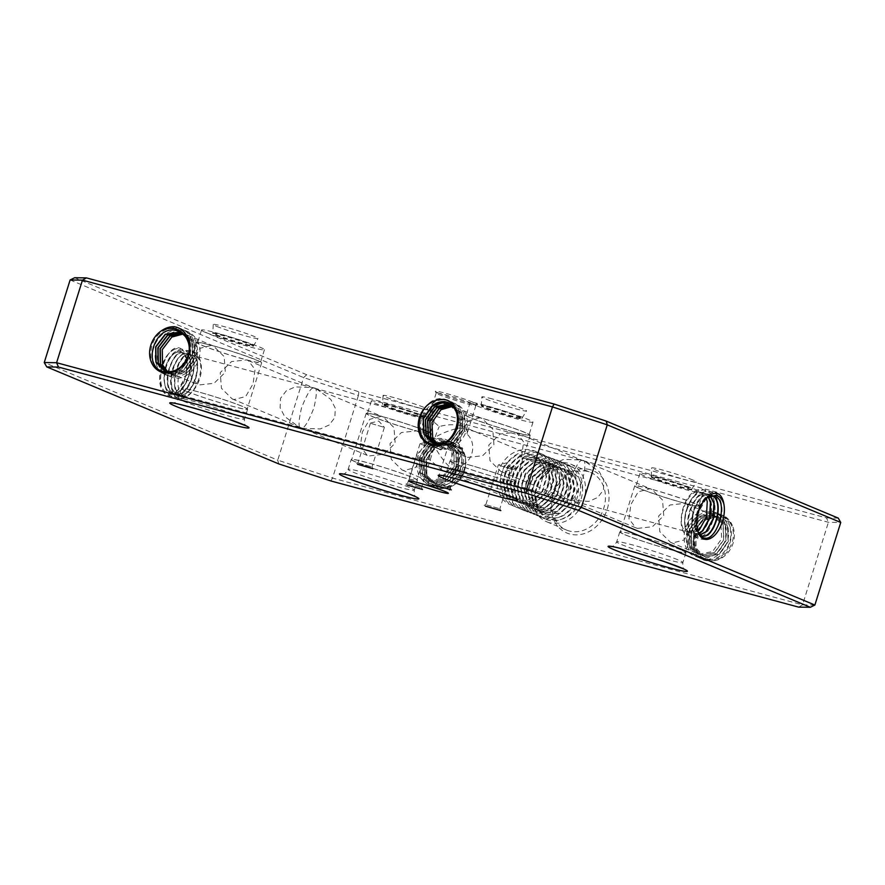 <?xml version="1.0" encoding="UTF-8"?>
<svg xmlns="http://www.w3.org/2000/svg" width="885" height="885" viewBox="0 0 885 885"><rect width="100%" height="100%" fill="white"/><g stroke="black" fill="none" stroke-linecap="round" stroke-linejoin="round"><path stroke-width="0.66" stroke-dasharray="4.42 3.32" d="M437.489 484.316L450.321 488.077L437.489 484.316M449.89 444.757L462.711 448.518L449.89 444.757M487.015 505.025L499.848 508.786L487.015 505.025M499.417 465.466L512.238 469.227L499.417 465.466M408.693 483.896L421.514 487.657L408.693 483.896M421.083 444.336L433.904 448.098L421.083 444.336M359.166 463.187L371.988 466.948L359.166 463.187M371.556 423.627L384.378 427.389L371.556 423.627M438.573 393.084A22.191 1.35 -162.6 0 0 461.55 400.872A22.191 1.35 -162.6 0 0 477.59 404.611A22.191 1.35 -162.6 0 0 474.382 402.741A22.191 1.35 -162.6 0 0 450.155 394.577A22.191 1.35 -162.6 0 0 435.309 391.358A22.191 1.35 -162.6 0 0 438.573 393.084M472.844 403.759A20.809 1.272 17.4 0 1 475.92 405.452A20.809 1.272 17.4 0 1 475.853 405.518A20.809 1.272 17.4 0 1 460.82 402A20.809 1.272 17.4 0 1 439.27 394.699A20.809 1.272 17.4 0 1 436.216 393.095A20.809 1.272 17.4 0 1 436.205 393.006A20.809 1.272 17.4 0 1 450.719 396.281A20.809 1.272 17.4 0 1 472.844 403.759M492.248 398.914A23.441 1.427 -162.6 0 0 481.827 396.934A23.441 1.427 -162.6 0 0 493.376 401.845A23.441 1.427 -162.6 0 0 516.154 408.914A23.441 1.427 -162.6 0 0 526.553 410.95A23.441 1.427 -162.6 0 0 515.335 406.093A23.441 1.427 -162.6 0 0 492.248 398.914M490.921 407.188A21.24 1.294 -162.6 0 0 481.484 405.363A21.24 1.294 -162.6 0 0 481.484 405.385A21.24 1.294 -162.6 0 0 491.949 409.844A21.24 1.294 -162.6 0 0 512.592 416.249A21.24 1.294 -162.6 0 0 522.017 418.085A21.24 1.294 -162.6 0 0 522.017 418.074A21.24 1.294 -162.6 0 0 511.707 413.638A21.24 1.294 -162.6 0 0 490.921 407.188M490.733 407.775A21.24 1.294 -162.6 0 0 481.296 405.949A21.24 1.294 -162.6 0 0 491.617 410.386A21.24 1.294 -162.6 0 0 512.404 416.835A21.24 1.294 -162.6 0 0 521.84 418.66A21.24 1.294 -162.6 0 0 511.519 414.224A21.24 1.294 -162.6 0 0 490.733 407.775M480.765 418.03A32.944 2.013 -162.6 0 0 466.141 415.198A32.944 2.013 -162.6 0 0 482.137 422.079A32.944 2.013 -162.6 0 0 514.373 432.079A32.944 2.013 -162.6 0 0 529.009 434.911A32.944 2.013 -162.6 0 0 513.012 428.03A32.944 2.013 -162.6 0 0 480.765 418.03M484.77 405.275A32.944 2.013 -162.6 0 0 470.134 402.454A32.944 2.013 -162.6 0 0 486.13 409.324A32.944 2.013 -162.6 0 0 518.378 419.335A32.944 2.013 -162.6 0 0 533.002 422.156A32.944 2.013 -162.6 0 0 517.006 415.286A32.944 2.013 -162.6 0 0 484.77 405.275M465.388 463.906A34.681 2.113 -162.6 0 0 449.989 460.93A34.681 2.113 -162.6 0 0 466.837 468.165A34.681 2.113 -162.6 0 0 500.766 478.697A34.681 2.113 -162.6 0 0 516.176 481.672A34.681 2.113 -162.6 0 0 499.328 474.437A34.681 2.113 -162.6 0 0 465.388 463.906M480.135 417.764A34.194 2.091 -162.6 0 0 464.946 414.833A34.194 2.091 -162.6 0 0 481.551 421.957A34.194 2.091 -162.6 0 0 515.015 432.345L516.796 432.953L523.621 441.936L521.63 456.273L514.262 468.973L502.591 471.982L500.733 471.351L490.002 460.72L488.797 445.055L500.125 434.015L515.015 432.345A34.194 2.091 -162.6 0 0 530.203 435.276A34.194 2.091 -162.6 0 0 513.588 428.152A34.194 2.091 -162.6 0 0 480.135 417.764L468.453 420.784L461.096 433.451L459.105 447.821L465.93 456.793L467.711 457.401L482.613 455.731L493.93 444.701L492.713 429.004L481.993 418.406L480.135 417.764M465.643 464.005A34.194 2.091 -162.6 0 0 450.454 461.074A34.194 2.091 -162.6 0 0 467.059 468.209A34.194 2.091 -162.6 0 0 500.523 478.586A34.194 2.091 -162.6 0 0 515.712 481.528A34.194 2.091 -162.6 0 0 499.096 474.393A34.194 2.091 -162.6 0 0 465.643 464.005M692.911 480.013A23.441 1.427 -162.6 0 0 667.81 471.539A23.441 1.427 -162.6 0 0 651.637 467.922A23.441 1.427 -162.6 0 0 655.099 469.813A23.441 1.427 -162.6 0 0 679.846 478.177A23.441 1.427 -162.6 0 0 696.362 481.938A23.441 1.427 -162.6 0 0 692.911 480.013M688.696 487.336A21.24 1.294 -162.6 0 0 666.106 479.703A21.24 1.294 -162.6 0 0 651.294 476.362A21.24 1.294 -162.6 0 0 651.283 476.384A21.24 1.294 -162.6 0 0 654.424 478.088A21.24 1.294 -162.6 0 0 676.859 485.677A21.24 1.294 -162.6 0 0 691.816 489.084A21.24 1.294 -162.6 0 0 691.827 489.062A21.24 1.294 -162.6 0 0 688.696 487.336M688.508 487.923A21.24 1.294 -162.6 0 0 665.918 480.29A21.24 1.294 -162.6 0 0 651.106 476.949A21.24 1.294 -162.6 0 0 654.236 478.674A21.24 1.294 -162.6 0 0 676.826 486.308A21.24 1.294 -162.6 0 0 691.65 489.648A21.24 1.294 -162.6 0 0 688.508 487.923M693.962 503.222A32.944 2.013 -162.6 0 0 658.927 491.385A32.944 2.013 -162.6 0 0 635.939 486.197A32.944 2.013 -162.6 0 0 640.806 488.885A32.944 2.013 -162.6 0 0 675.841 500.722A32.944 2.013 -162.6 0 0 698.818 505.899A32.944 2.013 -162.6 0 0 693.962 503.222M697.955 490.467A32.944 2.013 -162.6 0 0 662.92 478.63A32.944 2.013 -162.6 0 0 639.943 473.453A32.944 2.013 -162.6 0 0 644.8 476.13A32.944 2.013 -162.6 0 0 679.835 487.967A32.944 2.013 -162.6 0 0 702.812 493.155A32.944 2.013 -162.6 0 0 697.955 490.467M680.864 549.839A34.681 2.113 -162.6 0 0 643.981 537.383A34.681 2.113 -162.6 0 0 619.799 531.918A34.681 2.113 -162.6 0 0 624.91 534.75A34.681 2.113 -162.6 0 0 661.792 547.207A34.681 2.113 -162.6 0 0 685.986 552.66A34.681 2.113 -162.6 0 0 680.864 549.839M637.521 528.4L652.422 526.719L663.739 515.689L662.522 500.003L651.791 489.394L649.944 488.763L638.262 491.783L630.905 504.45L628.914 518.82L635.74 527.792L637.521 528.4M649.944 488.763A34.194 2.091 -162.6 0 0 634.755 485.821A34.194 2.091 -162.6 0 0 639.8 488.608A34.194 2.091 -162.6 0 0 684.824 503.344L686.594 503.952L693.431 512.935L691.439 527.272L684.072 539.972L672.401 542.981L670.542 542.339L659.812 531.719L658.606 516.055L669.934 505.014L684.824 503.344A34.194 2.091 -162.6 0 0 700.013 506.275A34.194 2.091 -162.6 0 0 694.968 503.488A34.194 2.091 -162.6 0 0 649.944 488.763M680.476 549.729A34.194 2.091 -162.6 0 0 644.114 537.449A34.194 2.091 -162.6 0 0 620.263 532.073A34.194 2.091 -162.6 0 0 625.308 534.85A34.194 2.091 -162.6 0 0 661.67 547.14A34.194 2.091 -162.6 0 0 685.521 552.517A34.194 2.091 -162.6 0 0 680.476 549.729M417.388 407.465A23.441 1.427 -162.6 0 0 427.787 409.501A23.441 1.427 -162.6 0 0 416.581 404.644A23.441 1.427 -162.6 0 0 393.482 397.476A23.441 1.427 -162.6 0 0 383.072 395.484A23.441 1.427 -162.6 0 0 394.622 400.407A23.441 1.427 -162.6 0 0 417.388 407.465M413.826 414.799A21.24 1.294 -162.6 0 0 423.251 416.647A21.24 1.294 -162.6 0 0 423.262 416.625A21.24 1.294 -162.6 0 0 412.941 412.2A21.24 1.294 -162.6 0 0 392.155 405.739A21.24 1.294 -162.6 0 0 382.718 403.925A21.24 1.294 -162.6 0 0 382.718 403.947A21.24 1.294 -162.6 0 0 393.183 408.405A21.24 1.294 -162.6 0 0 413.826 414.799M413.638 415.386A21.24 1.294 -162.6 0 0 423.074 417.211A21.24 1.294 -162.6 0 0 412.764 412.786A21.24 1.294 -162.6 0 0 391.978 406.337A21.24 1.294 -162.6 0 0 382.541 404.511A21.24 1.294 -162.6 0 0 392.863 408.936A21.24 1.294 -162.6 0 0 413.638 415.386M415.618 430.641A32.944 2.013 -162.6 0 0 430.254 433.462A32.944 2.013 -162.6 0 0 414.246 426.592A32.944 2.013 -162.6 0 0 382.01 416.581A32.944 2.013 -162.6 0 0 367.375 413.76A32.944 2.013 -162.6 0 0 383.382 420.629A32.944 2.013 -162.6 0 0 415.618 430.641M419.612 417.886A32.944 2.013 -162.6 0 0 434.247 420.718A32.944 2.013 -162.6 0 0 418.24 413.837A32.944 2.013 -162.6 0 0 386.004 403.837A32.944 2.013 -162.6 0 0 371.368 401.005A32.944 2.013 -162.6 0 0 387.376 407.885A32.944 2.013 -162.6 0 0 419.612 417.886M402.011 477.247A34.681 2.113 -162.6 0 0 417.41 480.223A34.681 2.113 -162.6 0 0 400.562 472.988A34.681 2.113 -162.6 0 0 366.633 462.457A34.681 2.113 -162.6 0 0 351.223 459.481A34.681 2.113 -162.6 0 0 368.072 466.716A34.681 2.113 -162.6 0 0 402.011 477.247M416.249 430.906A34.194 2.091 -162.6 0 0 431.438 433.838A34.194 2.091 -162.6 0 0 414.833 426.703A34.194 2.091 -162.6 0 0 381.369 416.315L369.687 419.335L362.341 432.013L360.339 446.372L367.175 455.355L368.945 455.952L383.858 454.282L395.164 443.252L393.947 427.555L383.227 416.957L381.369 416.315A34.194 2.091 -162.6 0 0 366.18 413.383A34.194 2.091 -162.6 0 0 382.796 420.519A34.194 2.091 -162.6 0 0 416.249 430.906L418.03 431.504L424.866 440.498L422.875 454.835L415.507 467.534L403.837 470.543L401.978 469.902L391.247 459.282L390.031 443.617L401.37 432.566L416.249 430.906M401.757 477.148A34.194 2.091 -162.6 0 0 416.946 480.079A34.194 2.091 -162.6 0 0 400.341 472.944A34.194 2.091 -162.6 0 0 366.877 462.567A34.194 2.091 -162.6 0 0 351.688 459.625A34.194 2.091 -162.6 0 0 368.304 466.76A34.194 2.091 -162.6 0 0 401.757 477.148M216.725 326.377A23.441 1.427 -162.6 0 0 241.472 334.74A23.441 1.427 -162.6 0 0 257.989 338.501A23.441 1.427 -162.6 0 0 254.537 336.577A23.441 1.427 -162.6 0 0 229.436 328.103A23.441 1.427 -162.6 0 0 213.263 324.485A23.441 1.427 -162.6 0 0 216.725 326.377M216.051 334.652A21.24 1.294 -162.6 0 0 238.474 342.241A21.24 1.294 -162.6 0 0 253.442 345.648A21.24 1.294 -162.6 0 0 253.453 345.626A21.24 1.294 -162.6 0 0 250.322 343.9A21.24 1.294 -162.6 0 0 227.733 336.267A21.24 1.294 -162.6 0 0 212.92 332.926A21.24 1.294 -162.6 0 0 212.909 332.948A21.24 1.294 -162.6 0 0 216.051 334.652M215.863 335.249A21.24 1.294 -162.6 0 0 238.452 342.871A21.24 1.294 -162.6 0 0 253.265 346.212A21.24 1.294 -162.6 0 0 250.134 344.486A21.24 1.294 -162.6 0 0 227.545 336.853A21.24 1.294 -162.6 0 0 212.732 333.512A21.24 1.294 -162.6 0 0 215.863 335.249M202.433 345.449A32.944 2.013 -162.6 0 0 237.468 357.286A32.944 2.013 -162.6 0 0 260.444 362.463A32.944 2.013 -162.6 0 0 255.577 359.786A32.944 2.013 -162.6 0 0 220.542 347.949A32.944 2.013 -162.6 0 0 197.565 342.76A32.944 2.013 -162.6 0 0 202.433 345.449M206.426 332.694A32.944 2.013 -162.6 0 0 241.461 344.53A32.944 2.013 -162.6 0 0 264.438 349.719A32.944 2.013 -162.6 0 0 259.582 347.031A32.944 2.013 -162.6 0 0 224.547 335.194A32.944 2.013 -162.6 0 0 201.559 330.016A32.944 2.013 -162.6 0 0 206.426 332.694M186.536 391.314A34.681 2.113 -162.6 0 0 223.418 403.77A34.681 2.113 -162.6 0 0 247.601 409.224A34.681 2.113 -162.6 0 0 242.49 406.403A34.681 2.113 -162.6 0 0 205.608 393.947A34.681 2.113 -162.6 0 0 181.425 388.493A34.681 2.113 -162.6 0 0 186.536 391.314M234.027 399.544L232.169 398.903L221.438 388.283L220.232 372.618L231.56 361.578L246.45 359.907L248.22 360.516L255.057 369.499L253.066 383.836L245.698 396.535L234.027 399.544M246.45 359.907A34.194 2.091 -162.6 0 0 261.639 362.839A34.194 2.091 -162.6 0 0 256.595 360.051A34.194 2.091 -162.6 0 0 211.559 345.327L199.877 348.347L192.532 361.014L190.529 375.384L197.366 384.356L199.147 384.964L214.048 383.282L225.354 372.253L224.137 356.566L213.418 345.958L211.559 345.327A34.194 2.091 -162.6 0 0 196.37 342.384A34.194 2.091 -162.6 0 0 201.426 345.172A34.194 2.091 -162.6 0 0 246.45 359.907M186.934 391.413A34.194 2.091 -162.6 0 0 223.297 403.704A34.194 2.091 -162.6 0 0 247.147 409.08A34.194 2.091 -162.6 0 0 242.103 406.303A34.194 2.091 -162.6 0 0 205.74 394.013A34.194 2.091 -162.6 0 0 181.89 388.637A34.194 2.091 -162.6 0 0 186.934 391.413M418.981 459.448C421.205 460.333 424.546 460.277 429.015 459.271L443.142 470.953L445.354 471.705C451.516 472.745 455.299 471.085 456.704 466.749C456.107 468.796 454.724 469.371 452.556 468.497C447.777 467.391 436.128 451.56 431.371 439.712C442.268 431.946 460.753 425.984 464.979 428.86C467.125 429.8 467.789 431.526 466.948 434.048L461.87 426.15L459.846 425.464C453.197 424.236 446.339 424.601 439.259 426.57L431.404 419.811L427.311 421.382L431.371 439.712L416.946 454.47L418.981 459.448L419.822 459.724L303.511 428.351L320.27 428.937L329.109 425.043L334.862 417.576L335.271 408.129L330.813 399.412L316.896 389.223L313.909 388.117C311.343 386.944 307.217 393.515 301.531 407.841C298.234 422.2 298.212 428.838 301.486 427.754L303.511 428.351M475.92 405.452L466.948 434.048C478.387 444.336 471.838 465.355 456.704 466.749L448.385 493.31M635.74 527.792L569.409 500.058L452.556 468.497M554.851 467.003A27.745 23.121 -67.3 0 0 534.971 493.885A27.745 23.121 -67.3 0 0 550.448 519.384A27.745 23.121 -67.3 0 0 582.584 489.084C580.615 477.878 574.575 471.141 564.464 468.862L561.687 468.619A24.271 20.233 112.7 0 1 564.199 469.105A24.271 20.233 112.7 0 1 566.323 469.824A24.271 20.233 112.7 0 1 576.135 480.112C584.941 497.315 566.599 522.382 550.061 517.249C528.279 513.499 531.973 473.32 554.851 467.003C562.152 464.194 568.845 464.769 574.94 468.729C559.696 455.288 532.427 472.49 532.206 495.003C530.558 513.621 547.859 526.586 563.247 518.4C585.826 509.085 586.799 468.077 563.767 463.408C548.136 458.375 529.064 475.046 528.677 493.531C527.029 512.138 544.319 525.104 559.707 516.917C582.286 507.614 583.27 466.605 560.227 461.926C544.596 456.903 525.524 473.563 525.137 492.049C523.489 510.656 540.79 523.621 556.178 515.446C571.898 508.576 579.354 483.52 569.309 469.703C556.875 448.341 521.674 464.249 521.597 490.567C519.949 509.185 537.25 522.15 552.638 513.964C568.369 507.094 575.814 482.037 565.769 468.22C553.335 446.87 518.145 462.766 518.057 489.084C516.409 507.702 533.71 520.668 549.098 512.481C564.829 505.623 572.274 480.555 562.229 466.749C553.236 451.981 530.403 454.127 520.303 470.455C509.207 486.053 514.937 509.406 530.303 512.736C545.226 517.471 563.59 500.512 563.269 481.739C564.221 462.822 546.211 449.569 530.115 457.456C506.596 466.373 504.671 506.983 526.763 511.264C541.697 515.988 560.061 499.04 559.74 480.256C561.555 453.264 527.25 443.938 513.223 467.501C502.127 483.099 507.857 506.452 523.223 509.782C544.386 517.028 566.278 481.661 551.62 462.313C542.627 447.544 519.783 449.691 509.683 466.019C498.587 481.617 504.328 504.97 519.694 508.3C540.857 515.546 562.738 480.179 548.081 460.831C539.087 446.073 516.254 448.208 506.143 464.536C495.058 480.135 500.788 503.488 516.154 506.828C537.317 514.074 559.198 478.708 544.54 459.348C535.547 444.591 512.714 446.726 502.614 463.065C491.518 478.663 497.248 502.005 512.614 505.346L512.636 499.837L510.579 499.14L502.857 492.469L499.726 479.139L504.561 465.001L515.645 455.498L528.898 454.337L531.077 455.089L539.374 462.003L543.224 475.632L539.098 490.069L528.71 499.859L516.176 501.319L514.119 500.622L506.397 493.952L503.266 480.621L508.09 466.472L519.185 456.981L532.438 455.819L534.617 456.572L542.914 463.486L546.753 477.115L542.638 491.551L532.25 501.341L519.705 502.802L517.659 502.105L509.937 495.423L506.795 482.093L511.63 467.955L522.725 458.463L535.967 457.302L538.146 458.043L546.454 464.968L550.293 478.597L546.167 493.034L535.79 502.824L523.245 504.284L521.188 503.576L513.477 496.905L510.335 483.575L515.17 469.437L526.265 459.934L539.507 458.773L541.686 459.525L549.994 466.439L553.833 480.068L549.707 494.505L539.33 504.295L526.785 505.755L524.728 505.058L517.017 498.388L513.875 485.057L518.71 470.909L529.794 461.417L543.047 460.255L545.226 461.008L553.523 467.922L557.373 481.551L553.247 495.987L542.859 505.777L530.325 507.238L528.268 506.541L520.546 499.87L517.415 486.529L522.25 472.391L533.334 462.899L546.587 461.738L548.766 462.479L557.063 469.404L560.913 483.033L556.787 497.47L546.399 507.26L533.865 508.72L531.808 508.012L524.086 501.341L520.955 488.011L525.778 473.873L536.874 464.382L550.116 463.209L552.306 463.961L560.603 470.886L564.442 484.504L560.327 498.952L549.939 508.742L537.394 510.191L535.337 509.494L527.626 502.824L524.484 489.493L529.318 475.345L540.414 465.853L553.656 464.691L555.835 465.444L564.143 472.358L567.982 485.987L563.856 500.423L553.479 510.214L540.934 511.674L538.876 510.977L531.166 504.306L528.024 490.976L532.858 476.827L543.943 467.335L557.196 466.174L559.375 466.926L567.672 473.84L571.522 487.469L567.396 501.906L557.019 511.696L544.474 513.156L542.416 512.459L534.706 505.777L531.564 492.447L536.399 478.309L547.483 468.818L560.736 467.645L562.915 468.397L571.212 475.322L575.062 488.951L570.936 503.388L560.548 513.178L548.014 514.639L545.957 513.931L538.235 507.26L535.104 493.93L539.938 479.792L551.023 470.289L561.687 468.619M590.041 469.625A33.818 28.176 -67.3 0 0 552.671 494.483A33.818 28.176 -67.3 0 0 569.863 534.042A33.818 28.176 -67.3 0 0 607.232 509.196A33.818 28.176 -67.3 0 0 590.041 469.625M569.309 531.011A31.207 26.008 112.7 0 1 566.588 530.082A31.207 26.008 112.7 0 1 553.999 492.856A31.207 26.008 112.7 0 1 587.939 471.55A31.207 26.008 112.7 0 1 590.66 472.49A31.207 26.008 112.7 0 1 603.249 509.705A31.207 26.008 112.7 0 1 569.309 531.011M549.408 522.692A31.207 26.008 112.7 0 1 546.687 521.763A31.207 26.008 112.7 0 1 534.097 484.537A31.207 26.008 112.7 0 1 568.037 463.231A31.207 26.008 112.7 0 1 570.77 464.16A31.207 26.008 112.7 0 1 583.348 501.386A31.207 26.008 112.7 0 1 549.408 522.692M429.015 459.271C429.513 453.972 436.084 432.964 439.259 426.57M576.135 480.112L574.232 476.584L565.924 469.658L563.745 468.906L550.503 470.068L539.408 479.57L534.573 493.708L537.715 507.039L545.426 513.709L547.483 514.417L560.028 512.957L570.416 503.167L574.531 488.73L570.692 475.101L562.384 468.176L560.205 467.435L546.963 468.596L535.867 478.088L531.033 492.226L534.175 505.567L541.897 512.238L543.954 512.935L556.488 511.475L566.876 501.684L571.002 487.248L567.152 473.619L558.855 466.705L556.676 465.952L543.423 467.114L532.327 476.606L527.504 490.755L530.635 504.085L538.357 510.756L540.414 511.453L552.948 509.992L563.336 500.202L567.462 485.765L563.612 472.136L555.315 465.222L553.136 464.47L539.883 465.632L528.799 475.134L523.964 489.272L527.095 502.603L534.817 509.273L536.874 509.981L549.419 508.521L559.796 498.731L563.922 484.294L560.072 470.665L551.775 463.74L549.596 462.999L536.343 464.16L525.259 473.652L520.424 487.79L523.566 501.12L531.277 507.802L533.334 508.499L545.879 507.039L556.256 497.248L560.382 482.812L556.543 469.183L548.235 462.269L546.056 461.516L532.814 462.678L521.719 472.17L516.884 486.319L520.026 499.649L527.737 506.32L529.794 507.016L542.339 505.556L552.727 495.766L556.842 481.329L553.003 467.7L544.695 460.786L542.516 460.034L529.274 461.196L518.179 470.687L513.355 484.836L516.486 498.166L524.208 504.837L526.265 505.534L538.799 504.085L549.187 494.295L553.313 479.847L549.463 466.229L541.166 459.304L538.987 458.552L525.734 459.724L514.65 469.216L509.815 483.354L512.946 496.684L520.668 503.366L522.725 504.063L535.259 502.603L545.647 492.812L549.773 478.376L545.923 464.747L537.626 457.833L535.447 457.08L522.194 458.242L511.11 467.734L506.275 481.871L509.417 495.213L517.128 501.883L519.185 502.58L531.73 501.12L542.107 491.33L546.233 476.893L542.383 463.264L534.086 456.35L531.907 455.598L518.665 456.76L507.57 466.251L502.735 480.4L505.877 493.73L513.588 500.401L515.645 501.098L512.614 505.346M569.619 500.136L588.835 501.386L597.685 497.492L603.437 490.013L603.836 480.566L599.388 471.849L585.461 461.66L582.474 460.554C579.907 459.381 575.781 465.964 570.095 480.278C566.798 494.638 566.787 501.275 570.051 500.191L567.064 499.074L553.147 488.885L548.689 480.168L549.098 470.731L554.851 463.253L563.701 459.359L580.46 459.946L583.115 460.687L516.796 432.953M367.175 455.355L298.499 426.636L284.583 416.448L280.125 407.731L280.534 398.294L286.286 390.816L295.136 386.922L311.896 387.508L314.551 388.249L248.22 360.516M163.99 370.406L165.882 371.058C184.6 377.419 199.18 341.234 180.573 332.329M166.291 371.114L170.307 372.906L183.715 370.184L192.742 357.385L191.945 341.92L183.472 333.435L181.182 332.694M165.119 370.804L168.095 371.977L181.502 369.255L190.529 356.456L189.733 341.002L180.197 332.118M180.12 332.074L189.512 340.913L190.319 356.367L181.281 369.167L167.873 371.888L165.008 370.771M181.082 332.627L183.25 333.346L191.724 341.831L192.521 357.286L183.494 370.096L170.086 372.806L166.17 371.092M172.509 373.824L174.5 374.654L172.498 377.464L172.509 373.824L185.927 371.103L194.954 358.303L194.158 342.849L185.684 334.364L182.177 333.368M182.078 333.302L185.463 334.276L193.937 342.76L194.733 358.215L185.706 371.014L172.298 373.735L167.387 371.302M183.04 334.076L187.675 335.194L196.149 343.679L196.946 359.133L187.919 371.943L174.5 374.654M186.724 358.69L186.326 375.295L177.962 390.042L167.685 393.172C155.45 389.82 160.45 355.881 173.327 349.995A23.408 12.866 105.1 0 0 160.052 372.806A23.408 12.866 105.1 0 0 166.424 394.013A23.408 12.866 105.1 0 0 176.989 390.938A23.408 12.866 105.1 0 0 186.724 359.1L186.226 357.053L181.038 350.88C178.04 350.161 174.998 351.743 171.889 355.615A20.809 11.428 -74.9 0 1 179.423 351.976C166.612 350.526 157.685 388.504 170.938 392.542C184.832 399.644 198.605 357.717 185.109 353.369C172.387 346.577 159.776 388.825 174.434 393.482C188.328 400.584 202.101 358.657 188.605 354.321C175.883 347.528 163.271 389.765 177.929 394.422C191.824 401.524 205.597 359.598 192.1 355.261C179.378 348.469 166.767 390.705 181.425 395.363L184.578 396.214L181.989 399.013L181.425 395.363M186.226 357.053L186.757 358.79L181.679 352.352L179.423 351.976M171.889 355.615C162.32 364.731 161.026 389.488 170.595 392.442C184.478 399.544 198.251 357.617 184.755 353.281C172.033 346.489 159.433 388.725 174.091 393.382C187.974 400.496 201.747 358.569 188.262 354.221C175.529 347.429 162.928 389.677 177.586 394.334C191.47 401.436 205.243 359.509 191.757 355.162C179.024 348.369 166.424 390.617 181.082 395.274L301.055 427.687M181.082 395.274C194.977 402.376 208.738 360.449 195.253 356.113L311.896 387.508M706.108 498.211A20.809 11.428 105.1 0 0 705.279 498.93A20.809 11.428 105.1 0 0 704.836 499.361L706.164 498.155L701.13 492.558C687.247 485.456 673.474 527.383 686.97 531.719L690.112 532.571L687.534 535.37L686.97 531.719M697.745 531.243L690.466 532.67C676.97 528.323 690.742 486.396 704.637 493.498L708.398 496.706M712.359 495.722C698.453 493.974 688.453 531.664 700.61 535.403L701.528 535.702M712.137 495.711L710.445 495.014L712.314 495.722M711.274 495.29C697.391 488.188 683.618 530.115 697.103 534.463L699.869 534.894M710.235 495.987L706.949 494.073L710.434 495.932M700.035 535.005L697.457 534.551C683.961 530.215 697.734 488.277 711.628 495.39M707.779 494.35C693.895 487.248 680.122 529.175 693.608 533.511L698.663 533.378M708.188 496.817L704.637 493.498M698.763 533.567L693.962 533.611C680.465 529.263 694.238 487.336 708.133 494.449M698.785 533.965L695.71 526.675L697.424 511.475L704.836 499.361M704.283 493.41C690.4 486.296 676.627 528.234 690.112 532.571M434.778 443.54L438.872 445.343L452.832 442.854L462.424 430.276L462.169 415.054L454.171 406.768L451.195 405.905M435.973 443.772L441.084 446.261L441.062 449.901L443.075 447.102L437.09 443.894M452.003 406.58L456.162 407.609L464.16 415.895L464.415 431.117L454.824 443.684L440.863 446.173L435.851 443.75M451.107 405.828L453.961 406.68L461.948 414.965L462.202 430.187L452.611 442.765L438.65 445.255L434.657 443.507M432.488 442.81L434.447 443.496L448.407 441.007L457.999 428.428L457.744 413.206L449.646 404.876M433.617 443.219L436.659 444.414L450.62 441.925L460.211 429.358L459.957 414.136L451.958 405.85L450.321 405.275M436.438 444.325L433.495 443.186M449.536 404.832L457.534 413.118L457.777 428.34L448.197 440.918L442.732 443.352M450.244 405.23L451.748 405.75L459.735 414.036L459.99 429.269L450.399 441.836L437.467 444.569M715.556 517.172L719.195 517.614C742.482 522.294 728.809 566.013 707.004 559.021C688.619 555.747 691.406 521.929 710.6 516.287A23.408 19.503 -67.3 0 0 694.172 539.042A23.408 19.503 -67.3 0 0 707.248 560.349A23.408 19.503 -67.3 0 0 729.14 551.112A23.408 19.503 -67.3 0 0 732.36 525.513C729.483 520.712 725.434 517.769 720.213 516.685C714.781 515.745 709.626 517.106 704.737 520.767A20.809 17.335 112.7 0 1 715.556 517.172L705.223 520.203L695.643 532.77L695.887 547.992L703.885 556.278L705.887 556.975L719.295 554.264L728.322 541.454L727.525 526L719.051 517.515L717.204 516.884L703.232 519.362L693.652 531.94L693.895 547.162L701.894 555.448L703.675 556.057L717.082 553.335L726.12 540.536L725.313 525.082L716.839 516.597L714.991 515.955L701.02 518.444L691.439 531.011L691.683 546.244L699.681 554.53L701.462 555.127L714.87 552.406L723.908 539.607L723.1 524.152L714.626 515.667L712.779 515.026L698.807 517.515L689.227 530.093L689.481 545.315L697.468 553.601L699.25 554.209L712.657 551.488L721.695 538.688L720.888 523.223L712.414 514.738L710.567 514.108L696.606 516.597L687.014 529.164L687.269 544.386L695.256 552.671L697.037 553.28L697.026 556.919L699.028 554.11L697.247 553.512L689.26 545.226L689.006 529.993L698.597 517.426L712.558 514.937L714.416 515.579L722.879 524.064L723.687 539.518L714.649 552.317L701.241 555.039L699.46 554.43L691.473 546.145L691.218 530.923L700.809 518.356L714.77 515.866L716.618 516.497L725.092 524.982L725.899 540.436L716.861 553.247L703.453 555.968L701.672 555.36L693.674 547.074L693.431 531.852L703.011 519.274L716.983 516.785L718.83 517.426L727.304 525.911L728.112 541.366L719.074 554.165L705.666 556.886L703.885 556.278M704.737 520.767L695.864 532.858L696.108 548.092L704.106 556.377M461.317 449.049A23.408 19.503 -67.3 0 1 462.025 476.429A23.408 19.503 -67.3 0 1 438.683 487.912A23.408 19.503 -67.3 0 1 425.541 469.227A23.408 19.503 -67.3 0 1 437.61 446.018C442.367 443.274 447.047 442.688 451.638 444.248C456.284 446.007 459.37 449.591 460.908 455.001A20.809 17.335 112.7 0 0 453.861 446.593L450.62 445.177C428.749 437.677 415.541 481.517 438.44 486.584C456.262 493.056 473.873 463.298 461.317 449.049C458.563 445.277 454.978 442.965 450.553 442.124C463.353 445.509 468.032 455.012 464.592 470.632C458.861 484.239 449.768 490.08 437.301 488.177C425.696 483.531 421.415 474.028 424.457 459.647C429.457 439.557 455.753 434.391 462.047 451.992C466.019 464.813 462.424 475.599 451.284 484.338C435.221 495.91 415.441 478.32 422.245 458.718C429.988 428.517 471.052 439.535 460.167 468.784C454.602 488.642 427.765 493.576 420.917 475.743C416.581 462.766 419.8 451.826 430.575 442.931C442.389 436.405 451.405 438.805 457.622 450.144C461.594 462.966 458.01 473.752 446.859 482.491C434.679 488.863 425.298 486.308 418.705 474.814C414.368 461.837 417.587 450.908 428.362 442.002C440.177 435.475 449.193 437.887 455.41 449.215C463.452 465.654 445.111 490.168 428.462 484.482L428.473 480.843L430.464 481.672L428.462 484.482M428.473 480.843L442.434 478.354L452.025 465.787L451.77 450.553L443.772 442.268L442.002 441.67L428.583 444.381L419.556 457.191L420.353 472.645L428.827 481.13L430.685 481.761L444.646 479.283L454.226 466.705L453.983 451.483L445.985 443.197L444.204 442.588L430.796 445.31L421.769 458.109L422.565 473.563L431.039 482.048L432.898 482.69L446.859 480.201L456.439 467.634L456.195 452.401L448.197 444.126L446.416 443.518L433.008 446.239L423.981 459.038L424.778 474.493L433.252 482.978L435.099 483.619L449.071 481.13L458.651 468.552L458.408 453.33L450.41 445.044L448.629 444.436L435.221 447.157L426.183 459.968L426.99 475.422L435.464 483.907L437.312 484.537C451.339 489.294 467.026 469.26 460.908 455.001M453.861 446.593C471.771 455.2 456.505 491.109 437.09 484.449L435.243 483.807L426.769 475.322L425.973 459.868L435 447.069L448.407 444.347L450.188 444.956L458.187 453.242L458.43 468.464L448.85 481.031L434.889 483.52L433.03 482.889L424.557 474.404L423.76 458.95L432.787 446.14L446.206 443.429L447.976 444.027L455.974 452.312L456.217 467.534L446.637 480.112L432.676 482.602L430.818 481.96L422.344 473.475L421.548 458.021L430.575 445.221L443.993 442.5L445.763 443.108L453.762 451.394L454.016 466.616L444.425 479.183L430.464 481.672M710.6 516.287C715.08 514.473 719.45 514.307 723.698 515.789C727.647 517.813 730.534 521.055 732.36 525.513M814.875 605.041L802.529 604.853L332.528 478.088L358.414 395.506L828.404 522.283L840.75 522.46M798.569 607.11L802.529 604.853L828.404 522.283L826.513 517.924L358.834 391.778L306.719 374.731L74.694 277.724M437.61 446.018C441.726 443.164 446.04 441.858 450.553 442.124M699.028 554.11L697.037 553.28M443.075 447.102L441.084 446.261M582.474 460.554C585.748 459.47 585.737 466.107 582.441 480.466C576.743 494.781 572.617 501.364 570.051 500.191M582.916 460.609L701.13 492.558M697.789 531.409L698.044 513.046L706.971 497.359M70.125 279.959L303.61 377.585L358.414 395.506L358.834 391.778M330.89 480.964L332.528 478.088L277.735 460.156L303.61 377.585L306.719 374.731M278.764 463.906L277.735 460.156L44.25 362.54M173.327 349.995C176.48 348.159 179.378 347.971 182.033 349.431C184.434 351.433 185.994 354.664 186.724 359.1M195.253 356.113C182.531 349.321 169.92 391.557 184.578 396.214M313.909 388.117C317.184 387.033 317.173 393.67 313.876 408.018C308.179 422.344 304.053 428.915 301.486 427.754M838.25 518.101L826.513 517.924M580.46 459.946L464.979 428.86M512.636 499.837L515.645 501.098M582.584 489.084C582.828 480.644 580.283 473.862 574.94 468.729M174.611 326.753C187.808 330.304 192.886 339.973 189.832 355.759C184.478 369.521 175.75 375.517 163.659 373.769C152.419 369.277 148.503 359.918 151.91 345.692C157.475 325.846 184.312 320.901 191.16 338.734C195.508 351.71 192.288 362.651 181.502 371.545C169.688 378.072 160.672 375.671 154.455 364.332C146.423 347.894 164.765 323.39 181.414 329.076C193.018 333.711 197.3 343.225 194.257 357.606C189.246 377.696 162.962 382.862 156.667 365.262C152.696 352.44 156.28 341.654 167.431 332.904C179.611 326.543 189.003 329.098 195.585 340.581C199.921 353.558 196.702 364.498 185.927 373.393C174.113 379.919 165.097 377.519 158.88 366.18C154.908 353.358 158.492 342.572 169.643 333.833C181.823 327.461 191.204 330.028 197.798 341.51C206.382 358.182 188.593 382.917 172.498 377.464M182.033 349.431C167.575 337.594 150.085 389.323 168.006 395.241C178.67 400.839 193.671 376.28 190.364 359.907C187.642 348.635 182.111 346.278 173.792 352.849C156.313 368.094 164.577 410.585 182.775 393.205C195.22 383.415 198.151 353.812 187.686 350.582C180.064 348.889 173.836 354.929 169.013 368.691C162.696 388.305 174.168 405.772 186.281 394.146C194.755 385.362 198.45 374.576 197.366 361.799C194.125 335.448 165.34 362.463 171.447 387.553C175.85 414.213 205.796 387.519 200.862 362.739C198.129 351.456 192.609 349.11 184.279 355.681C172.708 365.704 170.661 395.54 181.989 399.013M719.162 494.317C703.52 482.159 684.802 533.544 701.517 539.142C709.15 540.823 715.379 534.794 720.202 521.022C726.519 501.419 715.047 483.951 702.933 495.578C684.293 510.501 691.384 552.683 708.42 534.982C719.992 524.96 722.049 495.124 710.71 491.651C702.502 489.803 695.687 495.688 690.278 509.295C679.625 538.545 705.234 549.331 713.21 519.141C719.527 499.527 708.055 482.059 695.942 493.686C687.468 502.47 683.773 513.256 684.857 526.033C688.087 552.384 716.872 525.369 710.766 500.279C707.458 488.841 701.351 486.33 692.446 492.746C680.001 502.536 677.069 532.128 687.534 535.37M447.755 400.418C423.417 388.438 404.699 440.144 432.223 446.206C444.69 448.109 453.784 442.268 459.514 428.661C466.871 409.29 447.644 391.933 432.134 403.726C421.349 412.631 418.129 423.572 422.477 436.548C429.059 448.031 438.44 450.587 450.62 444.215C467.49 434.491 466.749 404.843 449.978 401.513C437.887 399.766 429.159 405.761 423.804 419.523C416.99 439.115 436.77 456.715 452.832 445.144C463.983 436.394 467.568 425.619 463.596 412.797C457.379 401.458 448.363 399.058 436.559 405.584C425.773 414.479 422.554 425.419 426.902 438.396C433.484 449.879 442.865 452.434 455.045 446.062C466.196 437.323 469.78 426.537 465.809 413.715C459.592 402.387 450.576 399.976 438.761 406.503C422.455 416.459 423.749 446.339 441.062 449.901M723.698 515.789C698.597 503.499 679.105 554.873 705.865 560.614C717.967 562.373 726.696 556.366 732.05 542.605C738.853 523.013 719.074 505.412 703.011 516.984C691.871 525.734 688.276 536.509 692.247 549.342C698.464 560.67 707.48 563.07 719.295 556.554C730.081 547.649 733.3 536.708 728.952 523.732C722.105 505.91 695.267 510.844 689.703 530.69C682.346 550.061 701.573 567.429 717.082 555.625C727.868 546.731 731.087 535.79 726.74 522.814C720.158 511.331 710.777 508.764 698.597 515.136C687.446 523.887 683.862 534.662 687.833 547.483C694.05 558.822 703.066 561.223 714.87 554.696C725.656 545.802 728.875 534.861 724.527 521.885C717.945 510.402 708.564 507.846 696.384 514.218C679.525 523.942 680.266 553.59 697.026 556.919M507.957 488.752A34.681 2.113 -162.6 0 0 462.291 473.807A34.681 2.113 -162.6 0 0 446.881 470.831A34.681 2.113 -162.6 0 0 452.003 473.663A34.681 2.113 -162.6 0 0 497.669 488.597A34.681 2.113 -162.6 0 0 513.068 491.573A34.681 2.113 -162.6 0 0 507.957 488.752M677.755 559.751A34.681 2.113 -162.6 0 0 640.884 547.284A34.681 2.113 -162.6 0 0 616.69 541.83A34.681 2.113 -162.6 0 0 621.812 544.662A34.681 2.113 -162.6 0 0 658.683 557.119A34.681 2.113 -162.6 0 0 682.877 562.572A34.681 2.113 -162.6 0 0 677.755 559.751M409.191 487.314A34.681 2.113 -162.6 0 0 363.525 472.369A34.681 2.113 -162.6 0 0 348.126 469.393A34.681 2.113 -162.6 0 0 353.237 472.214A34.681 2.113 -162.6 0 0 398.903 487.159A34.681 2.113 -162.6 0 0 414.313 490.135A34.681 2.113 -162.6 0 0 409.191 487.314M239.381 416.315A34.681 2.113 -162.6 0 0 202.51 403.848A34.681 2.113 -162.6 0 0 178.316 398.394A34.681 2.113 -162.6 0 0 183.427 401.226A34.681 2.113 -162.6 0 0 220.31 413.682A34.681 2.113 -162.6 0 0 244.503 419.136A34.681 2.113 -162.6 0 0 239.381 416.315M450.31 488.044L451.284 489.881M462.711 448.518L450.321 488.077M448.861 444.137L457.069 442.179L462.689 448.463M512.238 469.227L499.848 508.786L500.81 510.59M485.942 504.428L498.344 464.868L506.596 462.888L512.216 469.172M421.503 487.624L422.477 489.46M433.904 448.098L421.514 487.657M420.054 443.717L428.263 441.759L433.882 448.042M371.977 466.915L372.95 468.751M384.378 427.389L371.988 466.948M370.527 423.008L378.736 421.05L384.356 427.344M475.853 405.518L477.59 404.611M441.128 475.466C441.903 474.437 442.887 477.612 446.881 470.831L449.989 460.93M619.799 531.918L616.69 541.83C613.316 547.859 612.586 545.481 610.927 546.465M342.362 474.017C343.137 472.988 344.132 476.174 348.126 469.393L351.223 459.481M481.296 405.949L481.827 396.934M470.134 402.454L466.141 415.198M464.946 414.833L450.454 461.074M651.283 476.384L651.637 467.922M651.294 476.362L651.106 476.949M639.943 473.453L635.939 486.197M634.755 485.821L620.263 532.073M423.251 416.647L427.787 409.501M423.262 416.625L423.074 417.211M434.247 420.718L430.254 433.462M417.41 480.223L414.313 490.135C413.715 497.99 416.348 495.932 416.392 497.226M431.438 433.838L416.946 480.079M181.425 388.493L178.316 398.394C174.942 404.423 174.212 402.044 172.553 403.029M253.265 346.212L257.989 338.501M264.438 349.719L260.444 362.463M247.601 409.224L244.503 419.136C243.917 426.99 246.539 424.933 246.594 426.227M261.639 362.839L247.147 409.08M546.687 521.763L566.588 530.082M443.142 470.953L510.579 499.14M232.169 398.903L298.499 426.636M500.733 471.351L567.064 499.074M170.517 373.127L197.366 384.356M187.675 335.194L213.418 345.958M177.962 390.042L176.989 390.938M691.218 532.925L572.075 500.788M441.217 446.46L465.93 456.793M670.542 542.339L695.256 552.671M401.978 469.902L428.827 481.13M418.03 431.504L443.772 442.268M686.594 503.952L712.414 514.738M456.162 407.609L481.993 418.406M585.461 461.66L651.791 489.394M316.896 389.223L383.227 416.957M430.663 419.545L314.341 388.172M461.87 426.15L531.077 455.089M570.77 464.16L590.66 472.49M416.946 454.47L408.671 480.865M436.205 393.006L427.311 421.382M196.37 342.384L181.89 388.637M201.559 330.016L197.565 342.76M213.263 324.485L212.732 333.512M366.18 413.383L351.688 459.625M371.368 401.005L367.375 413.76M383.072 395.484L382.541 404.511M700.013 506.275L685.521 552.517M685.986 552.66L682.877 562.572C682.291 570.427 684.913 568.369 684.968 569.663M702.812 493.155L698.818 505.899M691.827 489.062L691.65 489.648M691.816 489.084L696.362 481.938M530.203 435.276L515.712 481.528M516.176 481.672L513.068 491.573C512.481 499.428 515.114 497.37 515.159 498.664M533.002 422.156L529.009 434.911M522.017 418.074L521.84 418.66M522.017 418.085L526.553 410.95M436.216 393.095L435.309 391.358M370.483 423.041L358.082 462.589L356.268 463.53M420.01 443.75L407.609 483.298M407.631 483.276L405.795 484.239M485.965 504.406L484.128 505.368M448.817 444.17L436.416 483.719L434.601 484.659"/><path stroke-width="1.33" d="M435.862 485.4L451.284 489.881L435.862 485.4M485.389 506.109L500.81 510.59L485.389 506.109M407.056 484.98L422.477 489.46L407.056 484.98M357.529 464.271L372.95 468.751L357.529 464.271M411.735 482.568A20.809 1.272 -162.6 0 0 433.871 490.036A20.809 1.272 -162.6 0 0 448.385 493.31A20.809 1.272 -162.6 0 0 445.31 491.617A20.809 1.272 -162.6 0 0 423.185 484.139A20.809 1.272 -162.6 0 0 408.671 480.865A20.809 1.272 -162.6 0 0 411.735 482.568M162.74 372.541A23.408 19.503 112.7 0 1 149.598 353.856A23.408 19.503 112.7 0 1 161.678 330.647C166.856 328.081 171.956 327.671 176.978 329.408C182.078 331.377 185.629 335.161 187.62 340.736A20.809 17.335 -67.3 0 0 180.573 332.329L177.243 330.879C154.908 323.18 141.202 366.81 163.659 371.7C181.093 378.028 198.306 348.037 185.374 333.678A23.408 19.503 112.7 0 1 186.093 361.058A23.408 19.503 112.7 0 1 162.74 372.541M180.197 332.118L165.44 334.364L155.86 346.942L156.103 362.164L163.99 370.406M187.62 340.736C194.291 355.228 179.135 375.494 165.661 370.959L163.88 370.361L155.882 362.076L155.638 346.843L165.218 334.276L180.12 332.074M181.182 332.694L167.652 335.293L158.072 347.86L158.315 363.082L165.119 370.804M165.008 370.771L158.094 362.994L157.851 347.772L167.431 335.194L181.082 332.627M182.177 333.368L169.865 336.212L160.285 348.79L160.528 364.012L166.291 371.114M166.17 371.092L160.307 363.923L160.063 348.69L169.643 336.123L182.078 333.302M167.387 371.302L162.519 364.841L162.276 349.619L171.856 337.052L183.04 334.076M723.864 503.985C723.133 499.538 721.563 496.319 719.162 494.317C716.529 492.845 713.631 493.034 710.467 494.87A23.408 12.866 -74.9 0 0 706.971 497.359A23.408 12.866 -74.9 0 0 697.789 531.409A23.408 12.866 -74.9 0 0 703.564 538.888A23.408 12.866 -74.9 0 0 719.018 529.551A23.408 12.866 -74.9 0 0 723.864 503.985C722.282 499.206 719.715 496.286 716.153 495.213L706.164 498.155L707.259 501.618L706.407 517.05L699.349 529.883L697.745 531.243M706.108 498.211A20.809 11.428 105.1 0 1 712.359 495.722L714.759 496.142C729.893 500.711 716.419 544.419 702.989 537.56L697.8 531.398M700.61 535.403C713.332 542.195 725.932 499.948 711.274 495.29M711.628 495.39C726.286 500.047 713.675 542.284 700.953 535.491L698.785 533.965M701.705 535.757L700.953 535.491M699.869 534.894L705.998 531.675L713.056 518.842L713.907 503.41L710.235 495.987M710.434 495.932L714.25 503.51L713.41 518.931L706.341 531.763L700.035 535.005M698.663 533.378L702.502 530.735L709.56 517.902L710.412 502.47L708.188 496.817M708.398 496.706L710.755 502.558L709.914 517.99L702.845 530.823L698.763 533.567M434.668 400.916C415.817 406.746 413.461 440.686 432.234 444.137C454.47 451.317 468.641 407.808 445.819 403.317L442.268 402.918A20.809 17.335 -67.3 0 0 431.46 406.503C435.896 402.642 440.597 401.093 445.553 401.845C450.354 402.763 453.972 405.529 456.428 410.142A23.408 19.503 112.7 0 1 453.197 435.741A23.408 19.503 112.7 0 1 431.316 444.978A23.408 19.503 112.7 0 1 418.24 423.683A23.408 19.503 112.7 0 1 434.668 400.916C439.159 399.102 443.529 398.936 447.755 400.418C451.715 402.454 454.602 405.695 456.428 410.142M451.195 405.905L438.982 408.881L429.955 421.691L430.752 437.146L435.973 443.772M435.851 443.75L430.53 437.057L429.734 421.592L438.761 408.793L451.107 405.828M437.09 443.894L432.743 437.975L431.946 422.521L440.973 409.722L452.003 406.58M442.268 402.918L432.356 406.115L423.318 418.915L424.125 434.369L432.488 442.81M442.732 443.352L432.378 442.765L423.904 434.281L423.096 418.826L431.46 406.503M449.646 404.876L447.976 404.312L434.568 407.034L425.53 419.844L426.338 435.298L433.617 443.219M433.495 443.186L426.116 435.199L425.309 419.744L434.347 406.945L447.755 404.224L449.757 404.932M450.321 405.275L436.77 407.963L427.743 420.762L428.539 436.216L434.778 443.54M434.657 443.507L428.329 436.128L427.521 420.674L436.559 407.874L450.244 405.23M437.467 444.569L436.438 444.325M185.374 333.678C182.642 329.917 179.058 327.605 174.611 326.753C170.108 326.488 165.794 327.793 161.678 330.647M58.487 367.076L46.75 366.899L278.764 463.906L330.89 480.964L798.569 607.11L810.306 607.276L578.281 510.269L526.166 493.222L58.487 367.076L56.596 362.717L526.586 489.493L552.472 406.912L82.471 280.147L70.125 279.959L44.25 362.54L56.596 362.717L82.471 280.147L86.431 277.89L554.11 404.036L606.236 421.094L838.25 518.101L840.75 522.46L607.265 424.844L552.472 406.912L554.11 404.036M526.166 493.222L526.586 489.493L581.39 507.415L814.875 605.041L840.75 522.46M578.281 510.269L581.39 507.415L607.265 424.844L606.236 421.094M706.916 497.425L710.467 494.87M70.125 279.959L74.694 277.724L86.431 277.89M44.25 362.54L46.75 366.899M810.306 607.276L814.875 605.041M444.336 478.763A41.617 2.544 17.4 0 1 456.682 478.94A41.617 2.544 17.4 0 1 511.475 496.872A41.617 2.544 17.4 0 1 499.129 496.684A41.617 2.544 17.4 0 1 444.336 478.763M614.146 549.751A41.617 2.544 17.4 0 1 626.491 549.939A41.617 2.544 17.4 0 1 681.284 567.86A41.617 2.544 17.4 0 1 668.938 567.683A41.617 2.544 17.4 0 1 614.146 549.751M345.57 477.314A41.617 2.544 17.4 0 1 357.916 477.491A41.617 2.544 17.4 0 1 412.72 495.423A41.617 2.544 17.4 0 1 400.374 495.246A41.617 2.544 17.4 0 1 345.57 477.314M175.772 406.315A41.617 2.544 17.4 0 1 188.107 406.503A41.617 2.544 17.4 0 1 242.91 424.424A41.617 2.544 17.4 0 1 230.565 424.247A41.617 2.544 17.4 0 1 175.772 406.315M514.716 498.299L510.866 496.662C495.832 489.991 445.963 475.156 441.128 475.466L441.692 475.422M611.502 546.41L610.927 546.465C612.52 546.288 621.845 548.634 638.904 553.479L663.827 561.422L684.525 569.298M415.961 496.861L412.111 495.213C397.077 488.553 347.208 473.718 342.362 474.017L342.926 473.973M173.128 402.974L172.553 403.029C174.146 402.852 183.472 405.197 200.53 410.043L225.443 417.985L246.152 425.862"/></g></svg>
